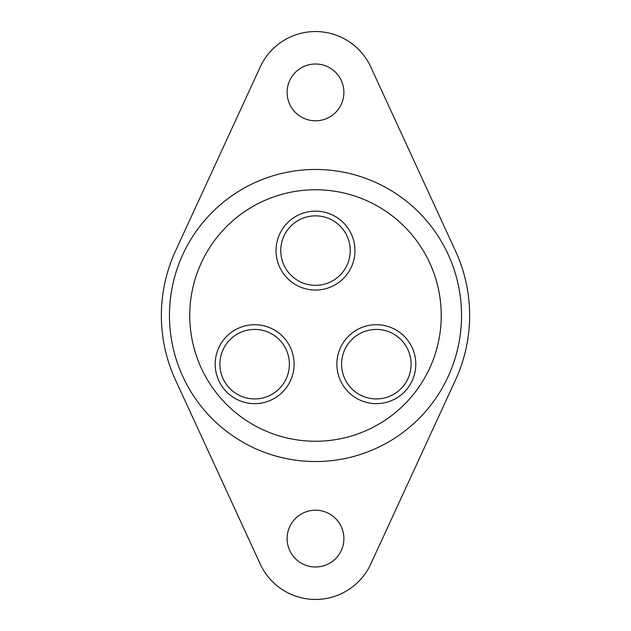 <?xml version="1.0" encoding="UTF-8"?>
<svg xmlns="http://www.w3.org/2000/svg" width="631" height="631" viewBox="0 0 631 631"><rect width="100%" height="100%" fill="white"/><g stroke="black" fill="none" stroke-linecap="round" stroke-linejoin="round"><path stroke-width="0.95" d="M287.105 92.394A28.395 28.395 0 0 1 329.697 67.809A28.395 28.395 0 0 1 329.697 116.987A28.395 28.395 0 0 1 287.105 92.394M287.105 538.606A28.395 28.395 0 0 1 329.697 514.013A28.395 28.395 0 0 1 329.697 563.191A28.395 28.395 0 0 1 287.105 538.606M370.768 66.949A60.844 60.844 0 0 0 260.232 66.949L175.481 251.043A154.145 154.145 0 0 0 175.481 379.957L260.232 564.051A60.844 60.844 0 0 0 370.768 564.051L455.519 379.957A154.145 154.145 0 0 0 455.519 251.043L370.768 66.949M315.5 441.25A125.75 125.75 0 0 0 424.403 252.629A125.75 125.75 0 0 0 206.597 252.629A125.75 125.75 0 0 0 315.5 441.25A125.75 125.75 0 0 0 424.403 252.629A125.75 125.75 0 0 0 206.597 252.629A125.75 125.75 0 0 0 315.5 441.25M409.014 231.435A125.75 125.75 0 0 0 195.933 276.544A125.75 125.75 0 0 0 341.545 438.521A125.75 125.75 0 0 0 409.014 231.435M280.756 250.594A34.744 34.744 0 0 1 315.5 215.849A34.744 34.744 0 0 1 350.244 250.594A34.744 34.744 0 0 1 315.5 285.346A34.744 34.744 0 0 1 280.756 250.594M276.039 250.594A39.461 39.461 0 0 0 335.227 284.77A39.461 39.461 0 0 0 335.227 216.425A39.461 39.461 0 0 0 276.039 250.594M215.195 364.174A39.461 39.461 0 0 0 274.382 398.35A39.461 39.461 0 0 0 274.382 330.005A39.461 39.461 0 0 0 215.195 364.174M336.883 364.174A39.461 39.461 0 0 0 396.079 398.35A39.461 39.461 0 0 0 396.079 330.005A39.461 39.461 0 0 0 336.883 364.174M219.904 364.174A34.744 34.744 0 0 1 254.656 329.429A34.744 34.744 0 0 1 289.4 364.174A34.744 34.744 0 0 1 254.656 398.926A34.744 34.744 0 0 1 219.904 364.174M341.6 364.174A34.744 34.744 0 0 1 376.344 329.429A34.744 34.744 0 0 1 411.096 364.174A34.744 34.744 0 0 1 376.344 398.926A34.744 34.744 0 0 1 341.6 364.174M315.5 461.529A146.029 146.029 0 0 0 441.968 242.485A146.029 146.029 0 0 0 189.032 242.485A146.029 146.029 0 0 0 315.5 461.529"/></g></svg>
